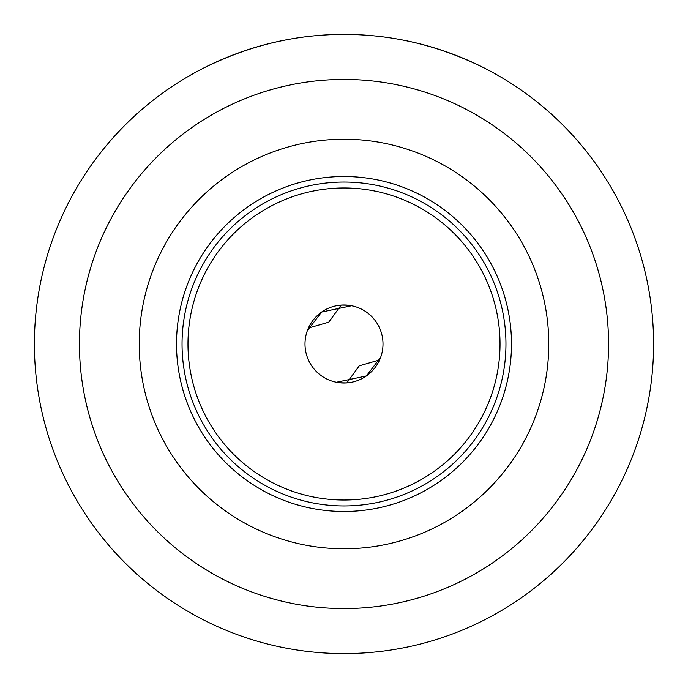 <?xml version="1.0" encoding="UTF-8"?>
<svg xmlns="http://www.w3.org/2000/svg" width="688" height="688" viewBox="0 0 688 688"><rect width="100%" height="100%" fill="white"/><g stroke="black" fill="none" stroke-linecap="round" stroke-linejoin="round"><path stroke-width="1.03" d="M344 511.494A167.494 167.494 0 0 1 176.506 344A167.494 167.494 0 0 1 344 176.506A167.494 167.494 0 0 1 511.494 344A167.494 167.494 0 0 1 344 511.494M548.775 344A204.775 204.775 0 0 1 344 548.775A204.775 204.775 0 0 1 139.225 344A204.775 204.775 0 0 1 344 139.225A204.775 204.775 0 0 1 548.775 344M198.041 70.967C244.679 46.586 293.337 34.4 344 34.4C394.663 34.4 443.321 46.586 489.959 70.967M653.6 344A309.6 309.6 0 0 0 344 34.4A309.6 309.6 0 0 0 34.4 344A309.6 309.6 0 0 0 344 653.6A309.6 309.6 0 0 0 653.6 344M79.438 344A264.562 264.562 0 0 0 344 608.562A264.562 264.562 0 0 0 608.562 344A264.562 264.562 0 0 0 344 79.438A264.562 264.562 0 0 0 79.438 344M344 505.955A161.955 161.955 0 0 0 505.955 344A161.955 161.955 0 0 0 344 182.045A161.955 161.955 0 0 0 182.045 344A161.955 161.955 0 0 0 344 505.955M187.979 344A156.021 156.021 0 0 1 344 187.979A156.021 156.021 0 0 1 500.021 344A156.021 156.021 0 0 1 344 500.021A156.021 156.021 0 0 1 187.979 344M304.999 344A39.001 39.001 0 0 1 344 304.999A39.001 39.001 0 0 1 383.001 344A39.001 39.001 0 0 1 344 383.001A39.001 39.001 0 0 1 304.999 344M379.57 359.944L359.274 365.818L346.804 382.906L339.648 382.76M336.406 382.261L366.369 375.949L380.662 357.313M348.352 305.24L341.196 305.094L328.726 322.182L308.43 328.056M307.338 330.687L321.631 312.051L351.594 305.739"/></g></svg>
